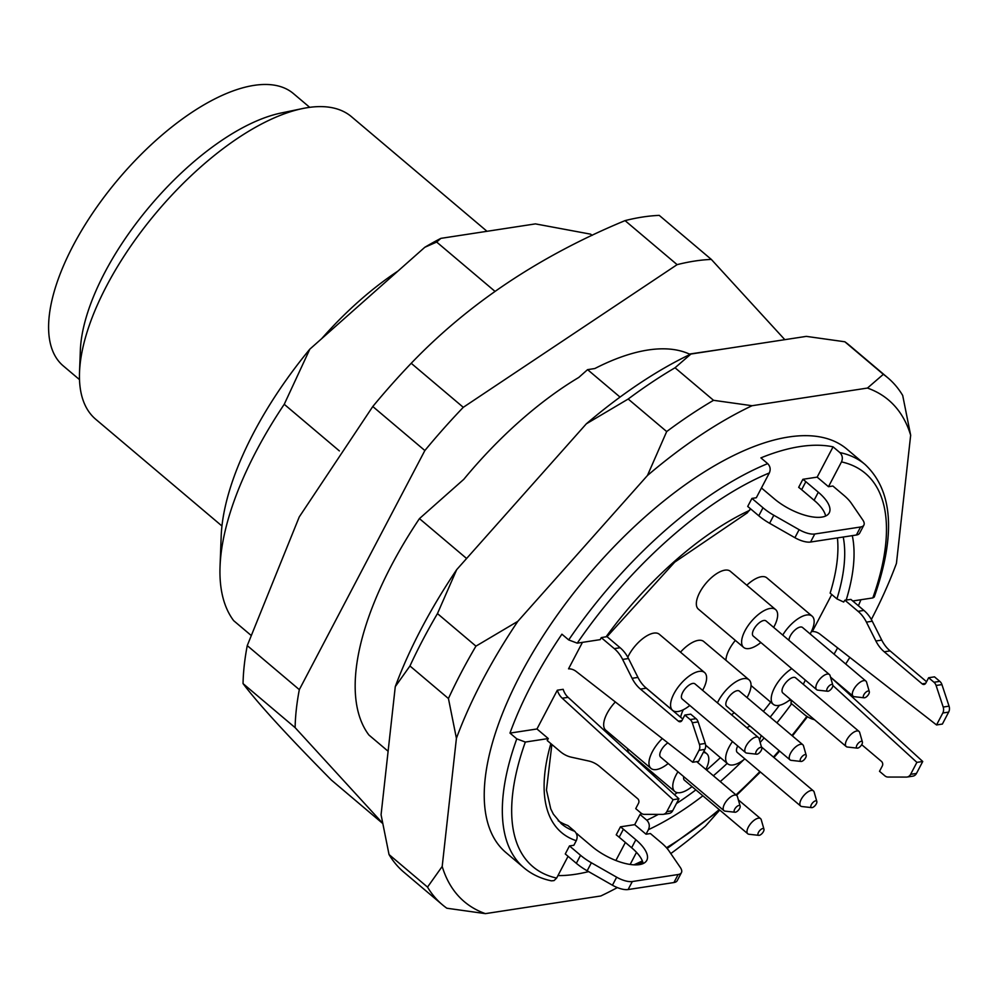 <?xml version="1.0" encoding="UTF-8"?>
<svg xmlns="http://www.w3.org/2000/svg" width="999" height="999" viewBox="0 0 999 999"><rect width="100%" height="100%" fill="white"/><g stroke="black" fill="none" stroke-linecap="round" stroke-linejoin="round"><path stroke-width="1.5" d="M388.112 751.248L368.893 735.002A264.111 116.184 -49.8 0 1 419.443 518.618L466.608 558.491M726.073 348.663L689.385 354.058A236.775 104.158 -49.8 0 0 594.842 368.531L587.574 369.642L620.042 397.09M592.082 235.377L590.646 234.166L535.427 223.888L440.884 238.361A236.775 104.158 130.2 0 0 424.8 247.29L309.84 349.151L284.24 404.295A264.111 116.184 130.2 0 0 220.042 566.508A264.111 116.184 130.2 0 0 233.679 620.679L250.599 634.977M814.497 719.73A33.017 26.474 -98.7 0 1 804.033 714.248L790.858 703.109L791.732 700.961L789.31 700.287M791.732 700.961L790.159 699.625M837.424 537.924A206.343 90.772 130.2 0 1 830.144 593.144L836.937 598.888L843.668 602.047L844.892 600.187L850.911 599.425L863.91 610.426A33.017 26.474 81.3 0 1 872.264 621.228L866.42 622.127A33.017 26.474 -98.7 0 0 858.066 611.326L844.892 600.187M816.071 501.998L807.816 494.93M747.227 512.837L750.511 508.791M646.028 834.215L634.702 824.65L640.047 814.485L646.828 820.229C649.425 822.976 649.949 826.123 648.426 829.645L646.028 834.215L650.411 833.553L661.475 842.906A33.017 13.349 27.7 0 1 668.968 850.898L680.307 867.457A16.508 6.681 27.7 0 1 681.43 872.626A16.508 6.681 27.7 0 1 678.134 874.525L632.317 881.53L628.109 889.547A16.508 6.681 -152.3 0 1 612.449 885.214L587.162 870.791A33.017 13.349 -152.3 0 1 576.336 863.311L565.272 853.958L569.48 845.928L573.863 845.266L576.261 840.696C577.797 837.162 577.26 834.028 574.675 831.268L567.882 825.536A206.343 90.772 130.2 0 1 558.216 820.753M557.942 875.599A264.111 116.184 130.2 0 0 588.586 871.615M615.884 860.489L625.362 842.444M643.156 863.561A37.138 15.022 27.7 0 0 631.643 847.751L619.18 837.224A37.138 15.022 27.7 0 0 616.221 834.852L620.429 826.835L634.702 824.65M640.047 814.485A206.343 90.772 130.2 0 0 641.795 813.648M674.425 794.642A206.343 90.772 130.2 0 0 677.322 792.669M706.58 770.017A206.343 90.772 130.2 0 0 720.404 757.642M763.373 711.388A206.343 90.772 130.2 0 0 770.679 702.135M834.053 654.145A264.111 116.184 130.2 0 0 837.612 647.889M858.403 605.769A264.111 116.184 130.2 0 0 860.913 599.737M936.538 724.949L942.806 712.999A6.606 5.295 -98.7 0 0 943.193 707.055L949.05 706.156A6.606 5.295 81.3 0 1 948.663 712.112L942.382 724.063L936.538 724.949L820.067 634.215A16.508 13.237 81.3 0 0 812.324 631.518L831.755 594.517M805.856 481.68L801.635 489.697A37.138 15.022 -152.3 0 0 798.676 487.337L802.884 479.308A37.138 15.022 -152.3 0 1 805.856 481.68L818.306 492.207A37.138 15.022 -152.3 0 1 829.245 512.837A37.138 15.022 -152.3 0 1 774.425 498.926L761.962 488.399A37.138 15.022 -152.3 0 1 761.45 487.962M817.157 477.122L833.066 446.84A264.111 116.184 130.2 0 0 800.024 446.565A264.111 116.184 130.2 0 0 760.901 457.879L767.694 463.623C770.279 466.333 770.828 469.443 769.33 472.952L756.318 497.739L751.935 498.414L762.999 507.767A33.017 13.349 27.7 0 0 773.825 515.259L799.113 529.67A16.508 6.681 27.7 0 0 814.772 534.003L860.589 526.997A16.508 6.681 27.7 0 0 863.885 525.099A16.508 6.681 27.7 0 0 862.761 519.93L851.423 503.384A33.017 13.349 27.7 0 0 843.93 495.379L832.866 486.026L828.483 486.7L817.157 477.122L802.884 479.308M582.442 642.357L568.543 668.831A16.508 13.237 -98.7 0 1 576.273 671.528L692.744 762.262L698.601 761.363L704.869 749.412L699.025 750.311L692.744 762.262M769.33 472.952A257.517 113.287 130.2 0 0 577.247 643.156L568.706 639.934L561.913 634.19A264.111 116.184 130.2 0 0 509.989 733.104L536.962 728.97L548.276 738.548L547.227 740.546L560.239 751.548A33.017 26.474 -98.7 0 0 571.316 757.18L588.686 761.001A33.017 26.474 81.3 0 1 599.75 766.62L637.662 798.676A3.297 2.647 81.3 0 1 638.523 803.271L635.726 808.616L641.058 813.124A6.606 5.295 -98.7 0 0 644.218 814.36L662.637 814.385A6.606 5.295 -98.7 0 0 663.299 814.335A6.606 5.295 -98.7 0 0 666.82 811.638L672.677 810.738A6.606 5.295 81.3 0 1 669.143 813.436L663.299 814.335M557.317 690.209A16.508 13.237 -98.7 0 0 562.25 698.239L568.106 697.339A16.508 13.237 -98.7 0 1 563.161 689.322L557.317 690.209L536.962 728.97M576.386 833.578L576.823 833.503A37.138 15.022 27.7 0 0 579.52 835.926L591.97 846.453A37.138 15.022 27.7 0 0 646.79 860.351A37.138 15.022 27.7 0 0 635.851 839.734L623.401 829.207A37.138 15.022 27.7 0 0 620.429 826.835M627.784 657.217A24.763 10.889 -49.8 0 1 643.781 637.849A24.763 10.889 -49.8 0 1 659.29 634.253L704.582 672.539A24.763 10.889 -49.8 0 1 703.221 689.21A24.763 10.889 -49.8 0 1 702.609 690.334M668.194 763.511A24.763 10.889 -49.8 0 1 656.443 769.555A24.763 10.889 -49.8 0 1 650.986 768.406L605.694 730.119A24.763 10.889 -49.8 0 1 615.347 701.96M680.481 652.172A24.763 10.889 -49.8 0 1 703.733 641.508L749.013 679.795A24.763 10.889 -49.8 0 1 747.652 696.465A24.763 10.889 -49.8 0 1 747.052 697.589M692.02 786.625A24.763 10.889 -49.8 0 1 680.257 792.657A24.763 10.889 -49.8 0 1 674.8 791.52L629.52 753.234A24.763 10.889 -49.8 0 1 627.509 748.563M680.644 717.245A24.763 10.889 -49.8 0 1 683.304 709.727M725.923 660.277A24.763 10.889 -49.8 0 1 735.351 640.396M746.802 585.227A24.763 10.889 -49.8 0 1 766.832 577.859L812.112 616.146A24.763 10.889 -49.8 0 1 810.763 632.817A24.763 10.889 -49.8 0 1 810.152 633.94M760.863 642.507A24.763 10.889 -49.8 0 1 749.1 648.551A24.763 10.889 -49.8 0 1 743.643 647.414L698.363 609.128A24.763 10.889 -49.8 0 1 706.031 583.191A24.763 10.889 -49.8 0 1 730.331 571.303L775.611 609.59A24.763 10.889 -49.8 0 1 774.262 626.261A24.763 10.889 -49.8 0 1 773.651 627.384M636.5 852.359L630.157 864.447M548.276 738.548L525.324 742.057L516.783 738.848L509.989 733.104M551.448 880.856L554.07 880.581L556.643 878.071L568.056 856.318M852.746 600.986L872.814 597.926L874.262 597.002M833.066 446.84L839.859 452.572C842.444 455.294 842.994 458.404 841.495 461.9L828.483 486.7M577.247 643.156L600.212 639.635L601.261 637.637L614.273 648.626L620.129 647.739A33.017 26.474 81.3 0 1 628.483 658.528L637.949 677.409A33.017 26.474 -98.7 0 0 646.303 688.199L682.754 719.018M620.129 647.739L606.955 636.6L601.261 637.637M773.825 515.259L769.605 523.276A33.017 13.349 -152.3 0 1 758.778 515.784L747.714 506.431L751.935 498.414M839.859 452.572A264.111 116.184 -49.8 0 1 865.059 464.473L846.952 449.163A264.111 116.184 130.2 0 0 788.711 436.988A264.111 116.184 130.2 0 0 550.636 624.562A264.111 116.184 130.2 0 0 505.906 852.534L524.013 867.856A264.111 116.184 -49.8 0 1 516.783 738.848M617.357 887.587A328.496 144.505 -49.8 0 1 600.799 895.978L485.402 913.635A328.496 144.505 -49.8 0 1 442.195 866.458L456.418 738.298A328.496 144.505 -49.8 0 1 517.832 621.328L647.439 475.512A328.496 144.505 -49.8 0 1 752.06 405.719L867.457 388.062A328.496 144.505 -49.8 0 1 910.663 435.239L896.44 563.386A328.496 144.505 -49.8 0 1 871.353 619.505M719.38 810.464L705.406 826.173A328.496 144.505 -49.8 0 1 670.804 853.571M849.812 657.392A328.496 144.505 -49.8 0 1 845.703 663.998M442.357 904.732L403.871 872.189A345.005 151.773 -49.8 0 1 389.036 854.557L427.522 887.1A345.005 151.773 130.2 0 0 442.357 904.732A345.005 151.773 130.2 0 0 446.865 908.228L485.402 913.635M883.341 374.325L844.854 341.783A345.005 151.773 -49.8 0 1 849.362 345.279L887.849 377.822A345.005 151.773 130.2 0 0 883.341 374.325L867.457 388.062M910.663 435.239L902.696 395.454A345.005 151.773 130.2 0 0 887.849 377.822M666.683 431.568L628.196 399.026A345.005 151.773 -49.8 0 1 675.037 367.769L713.536 400.312A345.005 151.773 130.2 0 0 666.683 431.568L647.439 475.512M844.854 341.783L806.33 336.376L690.933 354.033A328.496 144.505 130.2 0 0 586.313 423.838L456.693 569.642A328.496 144.505 130.2 0 0 395.279 686.625L381.069 814.772L389.036 854.557M448.439 698.526L409.952 665.983A345.005 151.773 -49.8 0 1 437.462 613.598L475.949 646.141A345.005 151.773 130.2 0 0 448.439 698.526L456.418 738.298M427.522 887.1L442.195 866.458M409.952 665.983L395.279 686.625M475.949 646.141L517.832 621.328M628.196 399.026L586.313 423.838M456.693 569.642L437.462 613.598M713.536 400.312L752.06 405.719M690.933 354.033L675.037 367.769M309.84 349.151A236.775 104.158 130.2 0 0 221.179 536.263L220.042 566.508M440.884 238.361L436.663 242.045L424.8 247.29M284.24 404.295L339.36 450.911M309.715 107.343L293.431 93.581A178.284 78.421 130.2 0 0 254.121 85.365A178.284 78.421 130.2 0 0 93.419 211.975A178.284 78.421 130.2 0 0 63.224 365.859L79.508 379.62M487.012 231.306L351.511 116.733A198.089 87.138 130.2 0 0 307.817 107.605A198.089 87.138 130.2 0 0 302.51 108.566L281.044 113.024A178.284 78.421 130.2 0 0 150.137 205.881A178.284 78.421 130.2 0 0 80.345 350.399L79.52 372.315A198.089 87.138 130.2 0 0 95.717 419.268L221.953 525.998M302.51 108.566A198.089 87.138 130.2 0 0 157.068 211.738A198.089 87.138 130.2 0 0 79.52 372.315M419.443 518.618L463.798 479.32A236.775 104.158 -49.8 0 1 578.758 377.46L587.574 369.642M494.967 291.346L436.663 242.045M760.551 747.402A4.183 1.836 130.2 0 0 756.48 750.861A4.183 1.836 130.2 0 0 756.58 754.195A4.183 1.836 130.2 0 0 760.189 751.972A4.183 1.836 130.2 0 0 761.762 748.064A4.183 1.836 130.2 0 0 760.551 747.402M756.58 754.195L746.79 753.096A9.903 4.358 -49.8 0 1 745.591 752.609A9.903 4.358 -49.8 0 1 747.264 744.055A9.903 4.358 -49.8 0 1 756.193 737.025A9.903 4.358 -49.8 0 1 758.378 737.487A9.903 4.358 -49.8 0 1 759.065 738.586L761.762 748.064M758.378 737.487L694.979 683.878A9.903 4.358 130.2 0 0 692.806 683.428A9.903 4.358 130.2 0 0 683.878 690.459A9.903 4.358 130.2 0 0 682.192 699.013L745.591 752.609M689.822 705.456A24.763 10.889 -49.8 0 1 678.059 711.5A24.763 10.889 -49.8 0 1 672.602 710.351A24.763 10.889 -49.8 0 1 680.269 684.415A24.763 10.889 -49.8 0 1 704.582 672.539M738.935 805.456A4.183 1.836 130.2 0 0 734.852 808.915A4.183 1.836 130.2 0 0 734.964 812.237A4.183 1.836 130.2 0 0 738.561 810.027A4.183 1.836 130.2 0 0 740.147 806.106A4.183 1.836 130.2 0 0 738.935 805.456M734.964 812.237L725.174 811.151A9.903 4.358 -49.8 0 1 723.963 810.664A9.903 4.358 -49.8 0 1 725.649 802.11A9.903 4.358 -49.8 0 1 734.577 795.079A9.903 4.358 -49.8 0 1 736.75 795.529A9.903 4.358 -49.8 0 1 737.437 796.64L740.147 806.106M667.869 742.881A9.903 4.358 130.2 0 0 661.051 750.524A9.903 4.358 130.2 0 0 660.576 757.067L723.963 810.664M650.986 768.406A24.763 10.889 -49.8 0 1 662.3 738.548M804.994 754.657A4.183 1.836 130.2 0 0 800.911 758.116A4.183 1.836 130.2 0 0 801.023 761.45A4.183 1.836 130.2 0 0 804.62 759.228A4.183 1.836 130.2 0 0 806.205 755.319A4.183 1.836 130.2 0 0 804.994 754.657M801.023 761.45L791.233 760.351A9.903 4.358 -49.8 0 1 790.022 759.864A9.903 4.358 -49.8 0 1 791.707 751.31A9.903 4.358 -49.8 0 1 800.636 744.28A9.903 4.358 -49.8 0 1 802.821 744.742A9.903 4.358 -49.8 0 1 803.496 745.841L806.205 755.319M802.821 744.742L739.422 691.146A9.903 4.358 130.2 0 0 737.237 690.684A9.903 4.358 130.2 0 0 728.308 697.714A9.903 4.358 130.2 0 0 726.635 706.268L790.022 759.864M717.444 702.871A24.763 10.889 -49.8 0 1 733.453 683.428A24.763 10.889 -49.8 0 1 749.013 679.795M734.253 712.712A24.763 10.889 -49.8 0 1 731.505 714.76M762.749 828.558A4.183 1.836 130.2 0 0 758.666 832.017A4.183 1.836 130.2 0 0 758.778 835.351A4.183 1.836 130.2 0 0 762.374 833.141A4.183 1.836 130.2 0 0 763.96 829.22A4.183 1.836 130.2 0 0 762.749 828.558M758.778 835.351L748.988 834.265A9.903 4.358 -49.8 0 1 747.789 833.778A9.903 4.358 -49.8 0 1 749.462 825.224A9.903 4.358 -49.8 0 1 758.391 818.193A9.903 4.358 -49.8 0 1 760.576 818.643A9.903 4.358 -49.8 0 1 761.25 819.754L763.96 829.22M683.741 776.648A9.903 4.358 130.2 0 0 684.39 780.169L747.789 833.778M674.8 791.52A24.763 10.889 -49.8 0 1 677.946 771.752M703.284 752.447A24.763 10.889 -49.8 0 1 706.768 753.708A24.763 10.889 -49.8 0 1 705.893 769.442M815.634 800.836A4.183 1.836 130.2 0 0 811.55 804.295A4.183 1.836 130.2 0 0 811.65 807.629A4.183 1.836 130.2 0 0 815.259 805.406A4.183 1.836 130.2 0 0 816.832 801.498A4.183 1.836 130.2 0 0 815.634 800.836M811.65 807.629L801.86 806.53A9.903 4.358 -49.8 0 1 800.661 806.043A9.903 4.358 -49.8 0 1 802.334 797.489A9.903 4.358 -49.8 0 1 811.263 790.459A9.903 4.358 -49.8 0 1 813.448 790.921A9.903 4.358 -49.8 0 1 814.135 792.02L816.832 801.498M737.724 745.953A9.903 4.358 130.2 0 0 737.262 752.447L800.661 806.043M744.892 758.89A24.763 10.889 -49.8 0 1 733.141 764.934A24.763 10.889 -49.8 0 1 727.672 763.785A24.763 10.889 -49.8 0 1 732.492 741.533M746.865 727.747A24.763 10.889 -49.8 0 1 750.074 726.086M761.138 735.439A24.763 10.889 -49.8 0 1 759.502 740.134M861.188 741.333A4.183 1.836 130.2 0 0 857.105 744.804A4.183 1.836 130.2 0 0 857.217 748.126A4.183 1.836 130.2 0 0 860.813 745.916A4.183 1.836 130.2 0 0 862.399 741.995A4.183 1.836 130.2 0 0 861.188 741.333M857.217 748.126L847.427 747.04A9.903 4.358 -49.8 0 1 846.228 746.553A9.903 4.358 -49.8 0 1 847.901 737.999A9.903 4.358 -49.8 0 1 856.83 730.968A9.903 4.358 -49.8 0 1 859.015 731.418A9.903 4.358 -49.8 0 1 859.689 732.529L862.399 741.995M859.015 731.418L795.616 677.821A9.903 4.358 130.2 0 0 793.431 677.372A9.903 4.358 130.2 0 0 784.502 684.402A9.903 4.358 130.2 0 0 782.829 692.956L846.228 746.553M790.459 699.4A24.763 10.889 -49.8 0 1 778.696 705.431A24.763 10.889 -49.8 0 1 773.238 704.295A24.763 10.889 -49.8 0 1 774.525 687.774A24.763 10.889 -49.8 0 1 791.782 668.656M805.294 680.082A24.763 10.889 -49.8 0 1 803.845 683.154A24.763 10.889 -49.8 0 1 803.246 684.265M868.094 691.008A4.183 1.836 130.2 0 0 864.01 694.467A4.183 1.836 130.2 0 0 864.123 697.801A4.183 1.836 130.2 0 0 867.719 695.579A4.183 1.836 130.2 0 0 869.305 691.67A4.183 1.836 130.2 0 0 868.094 691.008M864.123 697.801L854.332 696.703A9.903 4.358 -49.8 0 1 853.134 696.216A9.903 4.358 -49.8 0 1 854.807 687.662A9.903 4.358 -49.8 0 1 863.735 680.631A9.903 4.358 -49.8 0 1 865.921 681.093A9.903 4.358 -49.8 0 1 866.595 682.192L869.305 691.67M865.921 681.093L802.522 627.484A9.903 4.358 130.2 0 0 800.336 627.035A9.903 4.358 130.2 0 0 792.931 632.092A9.903 4.358 130.2 0 0 788.923 640.297M782.741 635.077A24.763 10.889 -49.8 0 1 812.112 616.146M743.643 647.414A24.763 10.889 -49.8 0 1 751.31 621.465A24.763 10.889 -49.8 0 1 775.611 609.59M831.593 684.452A4.183 1.836 130.2 0 0 827.509 687.911A4.183 1.836 130.2 0 0 827.622 691.246A4.183 1.836 130.2 0 0 831.218 689.035A4.183 1.836 130.2 0 0 832.804 685.114A4.183 1.836 130.2 0 0 831.593 684.452M827.622 691.246L817.831 690.147A9.903 4.358 -49.8 0 1 816.633 689.66A9.903 4.358 -49.8 0 1 818.306 681.118A9.903 4.358 -49.8 0 1 827.234 674.075A9.903 4.358 -49.8 0 1 829.42 674.537A9.903 4.358 -49.8 0 1 830.094 675.636L832.804 685.114M829.42 674.537L766.021 620.941A9.903 4.358 130.2 0 0 763.835 620.479A9.903 4.358 130.2 0 0 754.907 627.522A9.903 4.358 130.2 0 0 753.234 636.063L816.633 689.66M681.43 872.626L677.222 880.643A16.508 6.681 -152.3 0 1 673.925 882.542L628.109 889.547M612.449 885.214L616.658 877.197A16.508 6.681 27.7 0 0 632.317 881.53M616.658 877.197L591.371 862.774L587.162 870.791M576.336 863.311L580.544 855.294A33.017 13.349 27.7 0 0 591.371 862.774M580.544 855.294L569.48 845.928M801.635 489.697L814.098 500.237A37.138 15.022 -152.3 0 1 825.611 516.046M769.605 523.276L794.904 537.699L799.113 529.67M814.772 534.003L810.564 542.032A16.508 6.681 -152.3 0 1 794.904 537.699M810.564 542.032L856.38 535.014L860.589 526.997M863.885 525.099L859.664 533.116A16.508 6.681 -152.3 0 1 856.38 535.014M943.193 707.055L936.088 685.476A6.606 5.295 -98.7 0 0 933.978 682.255L939.822 681.368L934.49 676.847L928.633 677.747L925.823 683.091A3.297 2.647 81.3 0 1 924.063 684.44A3.297 2.647 81.3 0 1 922.152 683.853L884.24 651.798A33.017 26.474 81.3 0 1 875.886 640.996L866.42 622.127M875.886 640.996L881.742 640.097L872.264 621.228M881.742 640.097A33.017 26.474 -98.7 0 0 890.097 650.898L884.24 651.798M926.548 681.718L890.097 650.898M933.978 682.255L928.633 677.747M939.822 681.368A6.606 5.295 81.3 0 1 941.932 684.59L936.088 685.476M949.05 706.156L941.932 684.59M861.7 744.667L881.455 761.375A3.297 2.647 81.3 0 1 882.317 765.958L879.507 771.303L884.852 775.823A6.606 5.295 -98.7 0 0 888.011 777.047L906.43 777.085A6.606 5.295 -98.7 0 0 907.08 777.035A6.606 5.295 -98.7 0 0 910.613 774.337L916.47 773.438L922.739 761.488L916.882 762.374L832.866 685.476M922.739 761.488L830.793 677.322M910.613 774.337L916.882 762.374M916.47 773.438A6.606 5.295 81.3 0 1 912.936 776.136L907.08 777.035M562.25 698.239L673.101 799.687L666.82 811.638M673.101 799.687L678.945 798.788L672.677 810.738M568.106 697.339L678.945 798.788M699.025 750.311A6.606 5.295 -98.7 0 0 699.412 744.355L705.257 743.456A6.606 5.295 81.3 0 1 704.869 749.412M646.303 688.199L640.459 689.098L678.371 721.153A3.297 2.647 81.3 0 0 680.269 721.74A3.297 2.647 81.3 0 0 682.03 720.391L684.839 715.047L690.696 714.16L696.028 718.668A6.606 5.295 81.3 0 1 698.139 721.89L692.295 722.789L699.412 744.355M692.295 722.789A6.606 5.295 -98.7 0 0 690.184 719.567L696.028 718.668M684.839 715.047L690.184 719.567M640.459 689.098A33.017 26.474 81.3 0 1 632.092 678.296L637.949 677.409M628.483 658.528L622.627 659.427L632.092 678.296M622.627 659.427A33.017 26.474 -98.7 0 0 614.273 648.626M698.139 721.89L705.257 743.456M382.442 823.001L295.117 727.634A346.653 152.497 -49.8 0 1 299.325 689.647L424.862 450.537A346.653 152.497 -49.8 0 1 463.286 407.317L677.122 264.648A346.653 152.497 -49.8 0 1 711.325 259.415L784.827 339.672M711.325 259.415L659.253 215.384A346.653 152.497 130.2 0 0 625.049 220.617C539.86 255.919 468.581 303.484 411.213 363.286A346.653 152.497 130.2 0 0 372.789 406.518L299.238 516.945L247.252 645.616A346.653 152.497 130.2 0 0 243.044 683.603C258.104 703.571 287.537 735.714 331.343 780.032L382.492 823.288M243.044 683.603L295.117 727.634M247.252 645.616L299.325 689.647M372.789 406.518L424.862 450.537M411.213 363.286L463.286 407.317M625.049 220.617L677.122 264.648M633.915 864.834A257.517 113.287 130.2 0 0 642.357 860.913M666.47 847.726A257.517 113.287 130.2 0 0 719.218 809.615M735.976 794.879A257.517 113.287 130.2 0 0 759.877 771.565M773.413 757.067A257.517 113.287 130.2 0 0 779.12 750.636M791.907 735.514A257.517 113.287 130.2 0 0 806.88 716.37M791.62 703.758A212.937 93.681 -49.8 0 1 776.922 722.839M764.135 737.974A212.937 93.681 -49.8 0 1 760.152 742.419M743.393 760.039A212.937 93.681 -49.8 0 1 720.254 781.58M702.871 795.803A212.937 93.681 -49.8 0 1 648.426 829.645M576.261 840.696A212.937 93.681 -49.8 0 1 550.861 743.618M525.324 742.057A257.517 113.287 130.2 0 0 556.643 878.071M646.828 820.229A206.343 90.772 130.2 0 0 658.329 814.385M676.448 803.546A206.343 90.772 130.2 0 0 695.866 789.872M713.373 775.761A206.343 90.772 130.2 0 0 727.197 763.386M770.167 717.132A206.343 90.772 130.2 0 0 779.445 705.294M852.297 535.639A212.937 93.681 -49.8 0 1 846.153 600.162M872.814 597.926A257.517 113.287 130.2 0 0 841.495 461.9M606.018 636.9A212.937 93.681 -49.8 0 1 749.712 510.327M568.706 639.934A264.111 116.184 -49.8 0 1 767.694 463.623M836.937 598.888A206.343 90.772 130.2 0 0 843.231 537.025M551.873 744.48L546.465 790.022L550.736 808.853L553.346 814.123L561.313 823.725A206.343 90.772 130.2 0 0 574.675 831.268M321.616 338.723A198.089 87.138 -49.8 0 1 397.877 271.141M673.925 882.542L678.134 874.525M635.851 839.734L631.643 847.751M623.401 829.207L619.18 837.224M818.306 492.207L814.098 500.237M758.778 515.784L762.999 507.767M858.066 611.326L863.91 610.426M922.152 683.853L925.698 683.304M948.663 712.112L942.806 712.999M678.371 721.153L681.905 720.616M636.863 864.859L642.769 862.012M667.12 848.488L719.804 810.114M736.538 795.354L760.401 772.015M773.925 757.504L779.632 751.073M792.419 735.951L807.467 716.733M607.042 636.675L674.712 562.15L747.427 512.749M865.059 464.473C892.894 490.621 895.991 534.715 874.35 596.753M551.273 880.818C540.709 878.583 531.63 874.262 524.013 867.856M644.842 686.875L672.602 710.351M696.69 761.663L736.75 795.529M738.361 799.862L760.576 818.643M703.895 751.273L706.768 753.708M761.45 746.952L813.448 790.921M705.619 745.142L727.672 763.785M751.048 685.539L773.238 704.295M830.519 677.097L853.134 696.216"/></g></svg>
